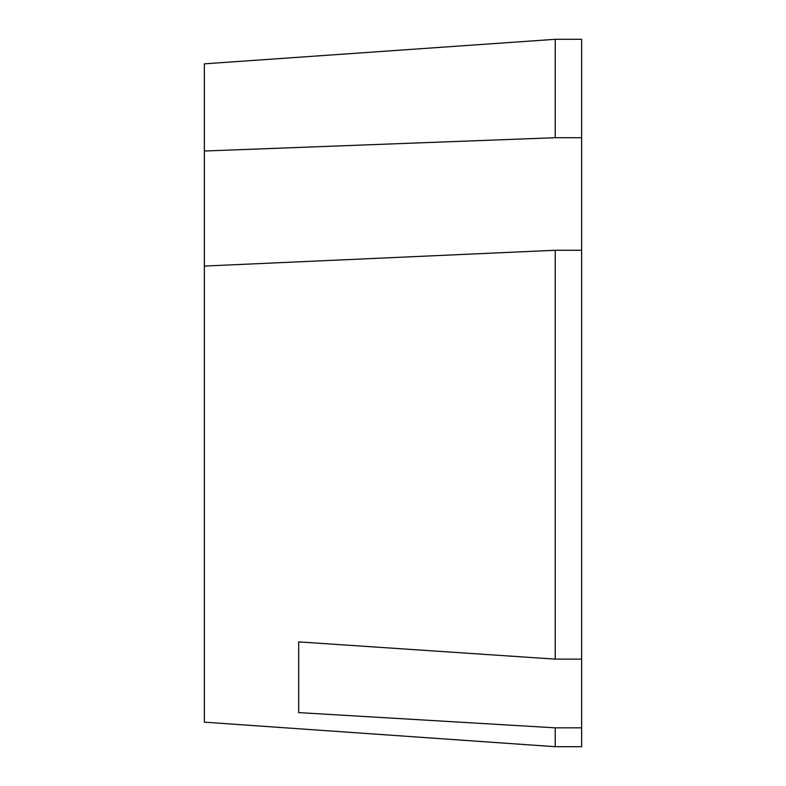 <?xml version="1.0" encoding="UTF-8"?>
<svg xmlns="http://www.w3.org/2000/svg" width="786" height="786" viewBox="0 0 786 786"><rect width="100%" height="100%" fill="white"/><g stroke="black" fill="none" stroke-linecap="round" stroke-linejoin="round"><path stroke-width="1.18" d="M555.23 137.707L204.36 151.02L204.36 63.833L555.23 39.3L555.23 137.707L581.64 137.707L581.64 659.13L555.23 659.13L298.68 641.897L298.68 712.607L555.23 727.836L555.23 746.7L204.36 722.167L204.36 266.071L555.23 250.272L555.23 659.13M204.36 266.071L204.36 151.02M555.23 746.7L581.64 746.7L581.64 659.13M298.68 678.888L298.68 641.897M555.23 39.3L581.64 39.3L581.64 137.707M581.64 250.272L555.23 250.272M581.64 727.836L555.23 727.836"/></g></svg>
